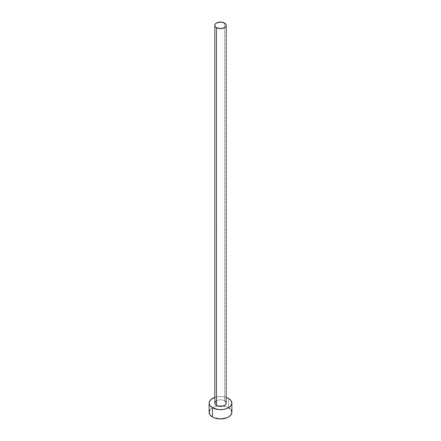 <?xml version="1.0" encoding="UTF-8"?>
<svg xmlns="http://www.w3.org/2000/svg" width="441" height="441" viewBox="0 0 441 441"><rect width="100%" height="100%" fill="white"/><g stroke="black" fill="none" stroke-linecap="round" stroke-linejoin="round"><path stroke-width="0.33" stroke-dasharray="2.21 1.65" d="M226.189 403.091A5.689 3.285 0 0 0 224.524 400.77L224.524 23.009L224.524 400.77A5.689 3.285 0 0 0 218.323 400.059A5.689 3.285 0 0 0 214.811 403.091M231.878 412.379A11.378 6.571 0 0 0 228.543 407.738L228.543 398.449L228.543 407.738A11.378 6.571 0 0 0 223.163 405.996A11.378 6.571 0 0 0 217.837 405.996A11.378 6.571 0 0 0 209.122 412.379M214.811 397.402A11.378 6.571 180 0 1 226.189 397.402L220.5 396.525L214.811 397.402M215.77 401.266L217.341 400.362L219.392 399.871L221.608 399.871L224.524 400.77M231.012 409.865L229.959 408.73M228.543 407.738L222.722 405.94L218.278 405.94L214.177 406.922L211.041 408.73L209.988 409.865"/><path stroke-width="0.66" d="M214.811 25.335L215.247 26.592L216.476 27.656L220.5 28.621L224.524 27.656L225.753 26.592L226.189 25.335L225.753 24.079L224.524 23.009L220.5 22.05L216.476 23.009L215.247 24.079L214.811 25.335L214.811 403.091A5.689 3.285 0 0 0 216.476 405.417L216.476 27.656A5.689 3.285 180 0 1 214.811 25.335A5.689 3.285 180 0 1 218.323 22.298A5.689 3.285 180 0 1 224.524 23.009A5.689 3.285 180 0 1 226.189 25.335A5.689 3.285 180 0 1 222.677 28.367A5.689 3.285 180 0 1 216.476 27.656L216.476 405.417A5.689 3.285 0 0 0 222.677 406.128A5.689 3.285 0 0 0 226.189 403.091L225.753 404.347L224.524 405.417L221.608 406.315L219.392 406.315L216.476 405.417L215.247 404.347L214.811 403.091L215.77 401.266M209.988 409.865L209.122 412.379A11.378 6.571 0 0 0 212.457 417.026L212.457 407.738L218.278 409.535L222.722 409.535L226.823 408.553L228.543 407.738L231.012 405.604L231.878 403.091L231.012 400.577L228.543 398.449L226.189 397.402A11.378 6.571 180 0 1 228.543 398.449A11.378 6.571 180 0 1 231.878 403.091A11.378 6.571 180 0 1 224.855 409.16A11.378 6.571 180 0 1 212.457 407.738L212.457 417.026A11.378 6.571 0 0 0 224.855 418.448A11.378 6.571 0 0 0 231.878 412.379L231.012 409.865M212.457 407.738A11.378 6.571 180 0 1 209.122 403.091A11.378 6.571 180 0 1 214.811 397.402L211.041 399.441L209.343 401.812L209.122 403.091L209.988 405.604L212.457 407.738M224.524 400.77L225.753 401.834L226.189 403.091L226.189 25.335M209.122 403.091L209.122 412.379L209.988 414.893L212.457 417.026L214.177 417.842L220.5 418.95L226.823 417.842L228.543 417.026L231.012 414.893L231.878 412.379L231.878 403.091M229.959 408.73L228.543 407.738"/></g></svg>
